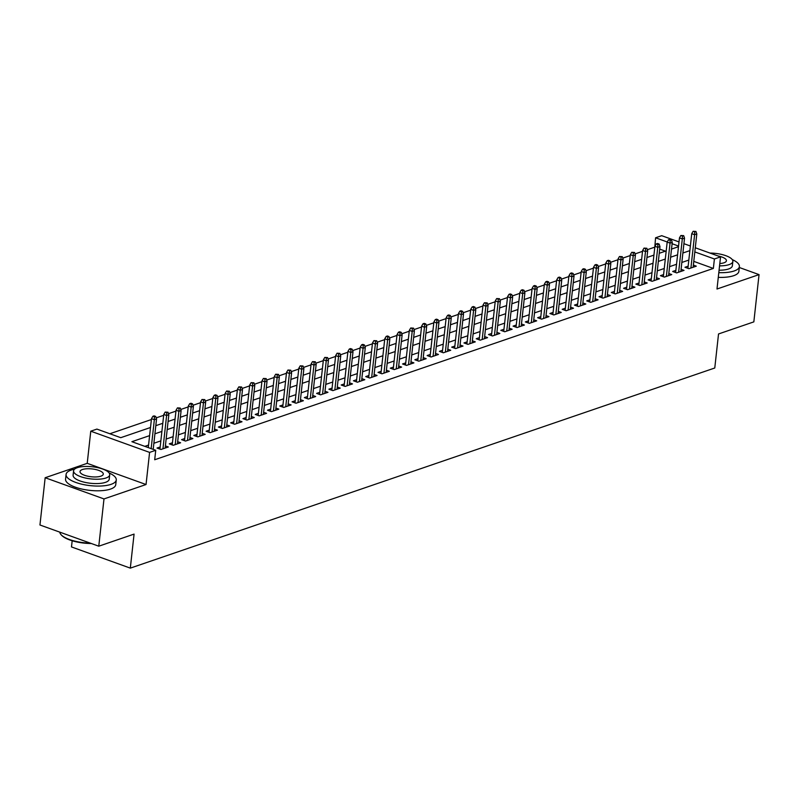 <?xml version="1.0" encoding="UTF-8"?>
<svg xmlns="http://www.w3.org/2000/svg" width="799" height="799" viewBox="0 0 799 799"><rect width="100%" height="100%" fill="white"/><g stroke="black" fill="none" stroke-linecap="round" stroke-linejoin="round"><path stroke-width="1.2" d="M654.781 247.33L655.579 237.782L661.722 235.685L679.01 241.917M72.18 540.763L71.491 546.935L130.317 568.129L714.775 367.999L718.531 333.962L753.837 321.877L759.05 274.616L739.295 267.495M130.317 568.129L134.072 534.102L98.776 546.196L39.95 524.993L45.163 477.732L103.99 498.926L146.047 484.524L149.593 452.394L90.766 431.19L96.909 429.093L120.759 437.682L150.512 427.495M146.047 484.524L87.221 463.33L45.163 477.732M87.221 463.33L90.766 431.19M654.531 247.241L647.33 249.707M642.526 251.345L635.045 253.912M630.251 255.55L622.771 258.117M617.967 259.755L610.496 262.322M605.692 263.96L598.211 266.526M593.417 268.164L585.937 270.731M581.133 272.369L573.652 274.936M568.858 276.574L561.377 279.141M556.573 280.779L549.103 283.345M544.299 284.983L536.818 287.55M532.024 289.188L524.544 291.745M519.74 293.393L512.269 295.95M507.465 297.598L499.984 300.154M495.19 301.802L487.71 304.359M482.906 306.007L475.425 308.564M470.631 310.212L463.15 312.769M458.346 314.416L450.876 316.973M446.072 318.621L438.591 321.178M433.797 322.826L426.316 325.383M421.512 327.031L414.042 329.588M409.238 331.235L401.757 333.792M396.953 335.44L389.483 337.997M384.679 339.645L377.198 342.202M372.404 343.85L364.923 346.406M360.119 348.054L352.649 350.611M347.845 352.259L340.364 354.816M335.57 356.464L328.089 359.021M323.285 360.669L315.805 363.225M311.011 364.873L303.53 367.43M298.726 369.078L291.255 371.635M286.451 373.283L278.971 375.84M274.177 377.488L266.696 380.044M261.892 381.692L254.422 384.249M249.618 385.897L242.137 388.454M237.333 390.102L229.862 392.659M225.058 394.307L217.578 396.863M212.784 398.511L205.303 401.068M200.499 402.716L193.028 405.273M188.224 406.921L180.744 409.478M175.95 411.125L168.469 413.682M163.665 415.33L156.185 417.887M151.391 419.535L109.853 433.757M98.776 546.196L103.99 498.926M688.149 266.177L684.963 267.266L688.938 268.694L696.309 266.167L693.362 265.108M675.864 270.382L672.688 271.47L676.663 272.898L684.034 270.372L681.088 269.313M663.589 274.586L660.413 275.675L664.388 277.103L671.749 274.576L668.813 273.518M651.315 278.791L648.129 279.88L652.104 281.308L659.475 278.781L656.528 277.722M639.03 282.996L635.854 284.084L639.829 285.513L647.2 282.986L644.254 281.927M626.756 287.201L623.58 288.289L627.555 289.717L634.915 287.191L631.979 286.132M614.481 291.405L611.295 292.494L615.27 293.922L622.641 291.395L619.694 290.337M602.196 295.6L599.02 296.699L602.995 298.127L610.356 295.6L607.42 294.541M589.922 299.805L586.736 300.893L590.711 302.332L598.081 299.805L595.135 298.746M577.637 304.01L574.461 305.098L578.436 306.536L585.807 304.01L582.861 302.951M565.362 308.214L562.186 309.303L566.161 310.741L573.522 308.214L570.586 307.156M553.088 312.419L549.902 313.508L553.877 314.946L561.248 312.419L558.301 311.36M540.803 316.624L537.627 317.712L541.602 319.151L548.973 316.624L546.027 315.565M528.529 320.828L525.352 321.917L529.318 323.355L536.688 320.828L533.742 319.77M516.254 325.033L513.068 326.122L517.043 327.56L524.414 325.033L521.467 323.975M503.969 329.238L500.793 330.327L504.768 331.765L512.129 329.238L509.193 328.179M491.695 333.443L488.509 334.531L492.484 335.97L499.854 333.443L496.908 332.384M479.41 337.647L476.234 338.736L480.209 340.174L487.58 337.647L484.633 336.589M467.135 341.852L463.959 342.941L467.934 344.379L475.295 341.852L472.359 340.793M454.861 346.057L451.675 347.146L455.65 348.584L463.021 346.057L460.074 344.998M442.576 350.262L439.4 351.35L443.375 352.788L450.736 350.262L447.8 349.203M430.301 354.466L427.115 355.555L431.09 356.993L438.461 354.466L435.515 353.408M418.017 358.671L414.841 359.76L418.816 361.198L426.187 358.671L423.24 357.612M405.742 362.876L402.566 363.964L406.541 365.403L413.902 362.876L410.966 361.817M393.468 367.081L390.282 368.169L394.257 369.607L401.627 367.081L398.681 366.022M381.183 371.285L378.007 372.374L381.982 373.812L389.353 371.285L386.406 370.227M368.908 375.49L365.732 376.579L369.707 378.017L377.068 375.49L374.132 374.431M356.634 379.695L353.448 380.783L357.423 382.222L364.793 379.695L361.847 378.636M344.349 383.9L341.173 384.988L345.148 386.426L352.509 383.9L349.572 382.841M332.074 388.104L328.888 389.193L332.863 390.631L340.234 388.104L337.288 387.046M319.79 392.309L316.614 393.398L320.589 394.836L327.96 392.309L325.013 391.25M307.515 396.514L304.339 397.602L308.314 399.031L315.675 396.514L312.739 395.455M295.24 400.718L292.054 401.807L296.029 403.235L303.4 400.718L300.454 399.66M282.956 404.923L279.78 406.012L283.755 407.44L291.116 404.923L288.179 403.865M270.681 409.128L267.495 410.217L271.47 411.645L278.841 409.128L275.895 408.069M258.397 413.333L255.221 414.421L259.196 415.85L266.566 413.333L263.62 412.274M246.122 417.537L242.946 418.626L246.921 420.054L254.282 417.537L251.345 416.479M233.847 421.742L230.661 422.831L234.636 424.259L242.007 421.742L239.061 420.683M221.563 425.947L218.387 427.036L222.362 428.464L229.732 425.947L226.786 424.888M209.288 430.152L206.112 431.24L210.087 432.668L217.448 430.152L214.512 429.093M197.013 434.356L193.827 435.445L197.802 436.873L205.173 434.356L202.227 433.298M184.729 438.561L181.553 439.65L185.528 441.078L192.889 438.561L189.952 437.502M172.454 442.766L169.268 443.854L173.243 445.283L180.614 442.766L177.668 441.707M160.17 446.971L156.994 448.059L160.969 449.487L168.339 446.971L165.393 445.912M665.437 251.166L659.694 249.098M149.613 435.625L131.885 441.697L155.735 450.286L154.696 459.745L713.357 268.434L693.782 261.373M688.818 260.075L681.847 262.462M676.543 264.279L669.562 266.666M664.259 268.484L657.287 270.871M651.984 272.689L645.013 275.076M639.709 276.893L632.728 279.28M627.425 281.098L620.453 283.485M615.15 285.303L608.179 287.69M602.875 289.508L595.894 291.895M590.591 293.712L583.62 296.099M578.316 297.917L571.335 300.304M566.032 302.122L559.06 304.509M553.757 306.327L546.786 308.714M541.482 310.531L534.501 312.918M529.198 314.736L522.226 317.123M516.923 318.941L509.942 321.328M504.648 323.146L497.667 325.533M492.364 327.35L485.393 329.737M480.089 331.555L473.108 333.942M467.805 335.76L460.833 338.147M455.53 339.965L448.559 342.352M443.255 344.169L436.274 346.556M430.971 348.374L423.999 350.761M418.696 352.579L411.715 354.966M406.411 356.783L399.44 359.17M394.137 360.988L387.165 363.375M381.862 365.193L374.881 367.58M369.577 369.398L362.606 371.785M357.303 373.602L350.322 375.989M345.028 377.807L338.047 380.194M332.744 382.012L325.772 384.399M320.469 386.217L313.488 388.604M308.184 390.421L301.213 392.808M295.91 394.626L288.938 397.013M283.635 398.831L276.654 401.218M271.35 403.036L264.379 405.423M259.076 407.24L252.094 409.627M246.791 411.445L239.82 413.832M234.516 415.65L227.545 418.037M222.242 419.855L215.261 422.242M209.957 424.059L202.986 426.446M197.683 428.264L190.711 430.651M185.408 432.459L178.427 434.856M173.123 436.663L166.152 439.06M160.849 440.868L153.867 443.265M148.564 445.073L144.829 446.361M695.28 247.77L720.548 256.878L716.993 289.018L759.05 274.616M720.548 256.878L714.406 258.976L694.82 251.925M713.357 268.434L714.406 258.976M155.735 450.286L149.593 452.394M683.914 243.685L690.376 246.002M678.551 246.062L672.099 243.735M667.245 241.987L655.579 237.782M155.815 425.677L162.786 423.29M168.09 421.473L175.071 419.085M180.364 417.268L187.346 414.881M192.649 413.063L199.62 410.676M204.924 408.858L211.905 406.471M217.208 404.654L224.179 402.267M229.483 400.449L236.454 398.062M241.757 396.244L248.739 393.857M254.042 392.039L261.013 389.652M266.317 387.835L273.298 385.448M278.601 383.64L285.573 381.243M290.876 379.435L297.847 377.038M303.151 375.23L310.132 372.833M315.435 371.026L322.406 368.629M327.71 366.821L334.691 364.424M339.984 362.616L346.966 360.219M352.269 358.411L359.24 356.014M364.544 354.207L371.525 351.81M376.828 350.002L383.8 347.605M389.103 345.797L396.074 343.4M401.378 341.592L408.359 339.205M413.662 337.388L420.634 335.001M425.937 333.183L432.918 330.796M438.212 328.978L445.193 326.591M450.496 324.774L457.467 322.387M462.771 320.569L469.752 318.182M475.055 316.364L482.027 313.977M487.33 312.159L494.301 309.772M499.605 307.955L506.586 305.568M511.889 303.75L518.861 301.363M524.164 299.545L531.145 297.158M536.449 295.34L543.42 292.953M548.723 291.136L555.695 288.749M560.998 286.931L567.979 284.544M573.283 282.726L580.254 280.339M585.557 278.521L592.538 276.134M597.832 274.317L604.813 271.93M610.116 270.112L617.088 267.725M622.391 265.907L629.372 263.52M634.676 261.702L641.647 259.315M646.95 257.498L653.922 255.111M659.225 253.293L666.206 250.906M671.51 249.088L678.481 246.701M689.867 250.626L682.885 253.013M677.582 254.831L670.611 257.218M665.307 259.036L658.336 261.423M653.033 263.241L646.051 265.628M640.748 267.445L633.777 269.832M628.473 271.65L621.492 274.037M616.189 275.855L609.218 278.242M603.914 280.059L596.943 282.447M591.64 284.264L584.658 286.651M579.355 288.469L572.384 290.856M567.08 292.674L560.099 295.061M554.806 296.878L547.824 299.265M542.521 301.083L535.55 303.47M530.246 305.288L523.265 307.675M517.962 309.493L510.99 311.88M505.687 313.697L498.716 316.084M493.412 317.892L486.431 320.289M481.128 322.097L474.157 324.494M468.853 326.302L461.872 328.699M456.569 330.506L449.597 332.903M444.294 334.711L437.323 337.108M432.019 338.916L425.038 341.313M419.735 343.121L412.763 345.518M407.46 347.325L400.479 349.722M395.185 351.53L388.204 353.927M382.901 355.735L375.929 358.132M370.626 359.94L363.645 362.327M358.342 364.144L351.37 366.531M346.067 368.349L339.096 370.736M333.792 372.554L326.811 374.941M321.508 376.758L314.536 379.145M309.233 380.963L302.252 383.35M296.958 385.168L289.977 387.555M284.674 389.373L277.702 391.76M272.399 393.577L265.418 395.964M260.114 397.782L253.143 400.169M247.84 401.987L240.869 404.374M235.565 406.192L228.584 408.579M223.281 410.396L216.309 412.783M211.006 414.601L204.025 416.988M198.721 418.806L191.75 421.193M186.447 423.011L179.475 425.398M174.172 427.215L167.191 429.602M161.887 431.42L154.916 433.807M154.467 416.858L155.695 416.439L154.107 415.87L152.879 416.289L154.467 416.858L154.347 419.715L156.554 418.956L153.198 449.378M151.151 448.639L154.347 419.715L151.48 418.686L148.284 447.61M152.879 416.289L151.48 418.686M156.554 418.956L155.695 416.439M91.366 543.52A24.639 8.29 -173.7 0 1 61.603 535.27L61.094 534.711A25.248 8.489 6.3 0 0 90.347 543.15M59.775 532.134A25.248 8.489 6.3 0 0 61.094 534.711M74.557 469.163A25.248 8.489 6.3 0 0 71.291 470.032A25.248 8.489 6.3 0 0 66.077 474.426A25.248 8.489 6.3 0 0 82.617 484.384A25.248 8.489 6.3 0 0 111.041 484.354A25.248 8.489 6.3 0 0 116.264 479.959A25.248 8.489 6.3 0 0 109.123 472.978M66.077 474.426L65.558 479.15A25.248 8.489 6.3 0 0 82.097 489.108A25.248 8.489 6.3 0 0 110.522 489.078A25.248 8.489 6.3 0 0 115.745 484.693L116.264 479.959M109.713 474.836L109.233 479.19A18.177 6.112 -173.7 0 1 105.478 482.346A18.177 6.112 -173.7 0 1 85.014 482.366A18.177 6.112 -173.7 0 1 73.099 475.195L73.578 470.851A18.177 6.112 6.3 0 0 85.493 478.022A18.177 6.112 6.3 0 0 105.957 478.002A18.177 6.112 6.3 0 0 109.713 474.836A18.177 6.112 6.3 0 0 97.808 467.665A18.177 6.112 6.3 0 0 77.343 467.685A18.177 6.112 6.3 0 0 73.578 470.851M100.874 476.164A11.715 3.935 6.3 0 0 103.291 474.127A11.715 3.935 6.3 0 0 95.62 469.512A11.715 3.935 6.3 0 0 82.427 469.522A11.715 3.935 6.3 0 0 80.01 471.56A11.715 3.935 6.3 0 0 87.68 476.184A11.715 3.935 6.3 0 0 100.874 476.164M718.8 272.649A25.248 8.489 6.3 0 0 734.171 270.971A25.248 8.489 6.3 0 0 739.395 266.586A25.248 8.489 6.3 0 0 732.264 259.605M718.281 277.373A25.248 8.489 6.3 0 0 733.652 275.695A25.248 8.489 6.3 0 0 738.875 271.31L739.395 266.586M719.549 265.857A18.177 6.112 6.3 0 0 729.087 264.619A18.177 6.112 6.3 0 0 732.853 261.463L732.363 265.807A18.177 6.112 -173.7 0 1 728.608 268.963A18.177 6.112 -173.7 0 1 719.07 270.212M719.809 263.53A11.715 3.935 6.3 0 0 724.004 262.791A11.715 3.935 6.3 0 0 726.421 260.754A11.715 3.935 6.3 0 0 718.061 255.98M732.853 261.463A18.177 6.112 6.3 0 0 709.971 253.073M166.751 412.654L167.98 412.234L165.163 412.084L166.751 412.654L166.621 415.51L168.829 414.751L165.153 448.059M162.946 448.818L166.621 415.51L163.765 414.481L159.94 449.118M165.163 412.084L163.765 414.481M168.829 414.751L167.98 412.234M179.026 408.449L180.254 408.029L177.438 407.88L179.026 408.449L178.896 411.305L181.113 410.546L177.438 443.854M175.221 444.614L178.896 411.305L176.04 410.277L172.214 444.913M177.438 407.88L176.04 410.277M181.113 410.546L180.254 408.029M191.311 404.244L192.529 403.825L190.941 403.255L189.713 403.675L191.311 404.244L191.181 407.1L193.388 406.341L189.713 439.65M187.505 440.409L191.181 407.1L188.314 406.072L184.489 440.708M189.713 403.675L188.314 406.072M193.388 406.341L192.529 403.825M203.585 400.039L204.814 399.62L201.997 399.47L203.585 400.039L203.455 402.896L205.673 402.147L201.987 435.445M199.78 436.204L203.455 402.896L200.599 401.867L196.774 436.504M201.997 399.47L200.599 401.867M205.673 402.147L204.814 399.62M215.86 395.835L217.088 395.415L215.5 394.846L214.272 395.265L215.86 395.835L215.74 398.691L217.947 397.942L214.272 431.24M212.065 431.999L215.74 398.691L212.874 397.662L209.048 432.299M214.272 395.265L212.874 397.662M217.947 397.942L217.088 395.415M228.144 391.63L229.373 391.21L226.546 391.061L228.144 391.63L228.015 394.486L230.222 393.737L226.546 427.036M224.339 427.795L228.015 394.486L225.148 393.458L221.333 428.094M226.546 391.061L225.148 393.458M230.222 393.737L229.373 391.21M240.419 387.425L241.648 387.006L238.831 386.856L240.419 387.425L240.289 390.282L242.506 389.532L238.831 422.831M236.614 423.59L240.289 390.282L237.433 389.253L233.608 423.889M238.831 386.856L237.433 389.253M242.506 389.532L241.648 387.006M252.694 383.22L253.922 382.801L251.106 382.651L252.694 383.22L252.574 386.077L254.781 385.328L251.106 418.626M248.898 419.385L252.574 386.077L249.707 385.048L245.882 419.685M251.106 382.651L249.707 385.048M254.781 385.328L253.922 382.801M264.978 379.026L266.207 378.596L263.39 378.446L264.978 379.026L264.849 381.872L267.056 381.123L263.38 414.421M261.173 415.18L264.849 381.872L261.992 380.843L258.167 415.48M263.39 378.446L261.992 380.843M267.056 381.123L266.207 378.596M277.253 374.821L278.481 374.391L275.665 374.242L277.253 374.821L277.133 377.667L279.34 376.918L275.665 410.217M273.448 410.976L277.133 377.667L274.267 376.639L270.442 411.275M275.665 374.242L274.267 376.639M279.34 376.918L278.481 374.391M289.538 370.616L290.766 370.187L287.94 370.037L289.538 370.616L289.408 373.463L291.615 372.714L287.94 406.012M285.732 406.771L289.408 373.463L286.541 372.434L282.716 407.071M287.94 370.037L286.541 372.434M291.615 372.714L290.766 370.187M301.812 366.411L303.041 365.982L300.224 365.832L301.812 366.411L301.682 369.258L303.9 368.509L300.214 401.807M298.007 402.566L301.682 369.258L298.826 368.229L295.001 402.866M300.224 365.832L298.826 368.229M303.9 368.509L303.041 365.982M314.087 362.207L315.315 361.777L312.499 361.627L314.087 362.207L313.967 365.053L316.174 364.304L312.499 397.602M310.292 398.361L313.967 365.053L311.101 364.024L307.275 398.661M312.499 361.627L311.101 364.024M316.174 364.304L315.315 361.777M326.372 358.002L327.6 357.582L324.784 357.423L326.372 358.002L326.242 360.848L328.449 360.099L324.774 393.398M322.566 394.157L326.242 360.848L323.385 359.82L319.56 394.456M324.784 357.423L323.385 359.82M328.449 360.099L327.6 357.582M338.646 353.797L339.875 353.378L337.058 353.218L338.646 353.797L338.516 356.644L340.734 355.895L337.058 389.193M334.841 389.952L338.516 356.644L335.66 355.615L331.835 390.252M337.058 353.218L335.66 355.615M340.734 355.895L339.875 353.378M350.921 349.592L352.149 349.173L350.561 348.594L349.333 349.013L350.921 349.592L350.801 352.439L353.008 351.69L349.333 384.988M347.126 385.747L350.801 352.439L347.935 351.41L344.109 386.047M349.333 349.013L347.935 351.41M353.008 351.69L352.149 349.173M363.205 345.388L364.434 344.968L362.846 344.389L361.617 344.808L363.205 345.388L363.076 348.244L365.283 347.485L361.607 380.783M359.4 381.542L363.076 348.244L360.219 347.205L356.394 381.842M361.617 344.808L360.219 347.205M365.283 347.485L364.434 344.968M375.48 341.183L376.709 340.764L373.892 340.604L375.48 341.183L375.36 344.039L377.567 343.28L373.892 376.579M371.675 377.338L375.36 344.039L372.494 343.001L368.669 377.637M373.892 340.604L372.494 343.001M377.567 343.28L376.709 340.764M387.765 336.978L388.993 336.559L387.395 335.979L386.167 336.399L387.765 336.978L387.635 339.835L389.842 339.076L386.167 372.374M383.959 373.133L387.635 339.835L384.768 338.796L380.953 373.433M386.167 336.399L384.768 338.796M389.842 339.076L388.993 336.559M400.039 332.774L401.268 332.354L399.68 331.775L398.451 332.194L400.039 332.774L399.909 335.63L402.127 334.871L398.451 368.169M396.234 368.928L399.909 335.63L397.053 334.591L393.228 369.228M398.451 332.194L397.053 334.591M402.127 334.871L401.268 332.354M412.314 328.569L413.542 328.149L410.726 327.989L412.314 328.569L412.194 331.425L414.401 330.666L410.726 363.964M408.519 364.724L412.194 331.425L409.328 330.387L405.502 365.023M410.726 327.989L409.328 330.387M414.401 330.666L413.542 328.149M424.599 324.364L425.827 323.945L424.239 323.365L423.011 323.785L424.599 324.364L424.469 327.22L426.676 326.461L423.001 359.76M420.793 360.519L424.469 327.22L421.612 326.182L417.787 360.818M423.011 323.785L421.612 326.182M426.676 326.461L425.827 323.945M436.873 320.159L438.102 319.74L436.514 319.161L435.285 319.58L436.873 320.159L436.743 323.016L438.961 322.257L435.285 355.555M433.068 356.314L436.743 323.016L433.887 321.977L430.062 356.614M435.285 319.58L433.887 321.977M438.961 322.257L438.102 319.74M449.158 315.955L450.376 315.535L448.788 314.956L447.56 315.375L449.158 315.955L449.028 318.811L451.235 318.052L447.56 351.35M445.353 352.109L449.028 318.811L446.162 317.772L442.336 352.409M447.56 315.375L446.162 317.772M451.235 318.052L450.376 315.535M461.432 311.75L462.661 311.33L461.073 310.751L459.844 311.171L461.432 311.75L461.303 314.606L463.52 313.847L459.834 347.146M457.627 347.905L461.303 314.606L458.446 313.568L454.621 348.204M459.844 311.171L458.446 313.568M463.52 313.847L462.661 311.33M473.707 307.545L474.936 307.126L473.348 306.546L472.119 306.966L473.707 307.545L473.587 310.402L475.795 309.642L472.119 342.941M469.912 343.7L473.587 310.402L470.721 309.363L466.896 343.999M472.119 306.966L470.721 309.363M475.795 309.642L474.936 307.126M485.992 303.34L487.22 302.921L484.404 302.761L485.992 303.34L485.862 306.197L488.069 305.438L484.394 338.736M482.187 339.495L485.862 306.197L482.996 305.158L479.18 339.795M484.404 302.761L482.996 305.158M488.069 305.438L487.22 302.921M498.266 299.136L499.495 298.716L496.678 298.556L498.266 299.136L498.137 301.992L500.354 301.233L496.678 334.531M494.461 335.29L498.137 301.992L495.28 300.953L491.455 335.6M496.678 298.556L495.28 300.953M500.354 301.233L499.495 298.716M510.541 294.931L511.769 294.511L510.181 293.932L508.953 294.352L510.541 294.931L510.421 297.787L512.628 297.028L508.953 330.327M506.746 331.086L510.421 297.787L507.555 296.749L503.73 331.395M508.953 294.352L507.555 296.749M512.628 297.028L511.769 294.511M522.826 290.726L524.054 290.307L522.466 289.727L521.238 290.157L522.826 290.726L522.696 293.583L524.903 292.824L521.228 326.122M519.02 326.881L522.696 293.583L519.839 292.544L516.014 327.191M521.238 290.157L519.839 292.544M524.903 292.824L524.054 290.307M535.1 286.521L536.329 286.102L534.741 285.523L533.512 285.952L535.1 286.521L534.98 289.378L537.188 288.619L533.512 321.917M531.295 322.676L534.98 289.378L532.114 288.349L528.289 322.986M533.512 285.952L532.114 288.349M537.188 288.619L536.329 286.102M547.385 282.317L548.613 281.897L547.015 281.318L545.787 281.747L547.385 282.317L547.255 285.173L549.462 284.414L545.787 317.712M543.58 318.471L547.255 285.173L544.389 284.144L540.573 318.781M545.787 281.747L544.389 284.144M549.462 284.414L548.613 281.897M559.66 278.112L560.888 277.692L559.3 277.113L558.072 277.543L559.66 278.112L559.53 280.968L561.747 280.209L558.072 313.508M555.854 314.267L559.53 280.968L556.673 279.94L552.848 314.576M558.072 277.543L556.673 279.94M561.747 280.209L560.888 277.692M571.934 273.907L573.163 273.488L571.575 272.908L570.346 273.338L571.934 273.907L571.814 276.764L574.022 276.005L570.346 309.303M568.139 310.062L571.814 276.764L568.948 275.735L565.123 310.372M570.346 273.338L568.948 275.735M574.022 276.005L573.163 273.488M584.219 269.702L585.447 269.283L583.859 268.714L582.631 269.133L584.219 269.702L584.089 272.559L586.296 271.8L582.621 305.098M580.414 305.857L584.089 272.559L581.233 271.53L577.407 306.167M582.631 269.133L581.233 271.53M586.296 271.8L585.447 269.283M596.493 265.498L597.722 265.078L596.134 264.509L594.905 264.928L596.493 265.498L596.364 268.354L598.581 267.595L594.905 300.893M592.688 301.652L596.364 268.354L593.507 267.325L589.682 301.962M594.905 264.928L593.507 267.325M598.581 267.595L597.722 265.078M608.778 261.293L609.997 260.873L608.409 260.304L607.18 260.724L608.778 261.293L608.648 264.149L610.855 263.39L607.18 296.689M604.973 297.448L608.648 264.149L605.782 263.121L601.957 297.757M607.18 260.724L605.782 263.121M610.855 263.39L609.997 260.873M621.053 257.088L622.281 256.669L619.465 256.519L621.053 257.088L620.923 259.945L623.14 259.186L619.455 292.484M617.247 293.243L620.923 259.945L618.066 258.916L614.241 293.553M619.465 256.519L618.066 258.916M623.14 259.186L622.281 256.669M633.327 252.883L634.556 252.464L631.739 252.314L633.327 252.883L633.207 255.74L635.415 254.981L631.739 288.279M629.532 289.038L633.207 255.74L630.341 254.711L626.516 289.348M631.739 252.314L630.341 254.711M635.415 254.981L634.556 252.464M645.612 248.679L646.84 248.259L644.014 248.109L645.612 248.679L645.482 251.535L647.689 250.776L644.014 284.074M641.807 284.834L645.482 251.535L642.616 250.506L638.801 285.143M644.014 248.109L642.616 250.506M647.689 250.776L646.84 248.259M657.887 244.474L659.115 244.055L657.527 243.485L656.299 243.905L657.887 244.474L657.757 247.33L659.974 246.571L656.299 279.87M654.081 280.629L657.757 247.33L654.9 246.302L651.075 280.938M656.299 243.905L654.9 246.302M659.974 246.571L659.115 244.055M670.161 240.269L671.39 239.85L668.573 239.7L670.161 240.269L670.041 243.126L672.249 242.367L668.573 275.665M666.366 276.424L670.041 243.126L667.175 242.097L663.35 276.734M668.573 239.7L667.175 242.097M672.249 242.367L671.39 239.85M682.446 236.065L683.674 235.645L680.858 235.495L682.446 236.065L682.316 238.921L684.523 238.162L680.848 271.46M678.641 272.219L682.316 238.921L679.46 237.892L675.634 272.529M680.858 235.495L679.46 237.892M684.523 238.162L683.674 235.645M694.721 231.86L695.949 231.44L693.133 231.291L694.721 231.86L694.601 234.716L696.808 233.957L693.133 267.256M690.915 268.015L694.601 234.716L691.734 233.688L687.909 268.324M693.133 231.291L691.734 233.688M696.808 233.957L695.949 231.44"/></g></svg>
